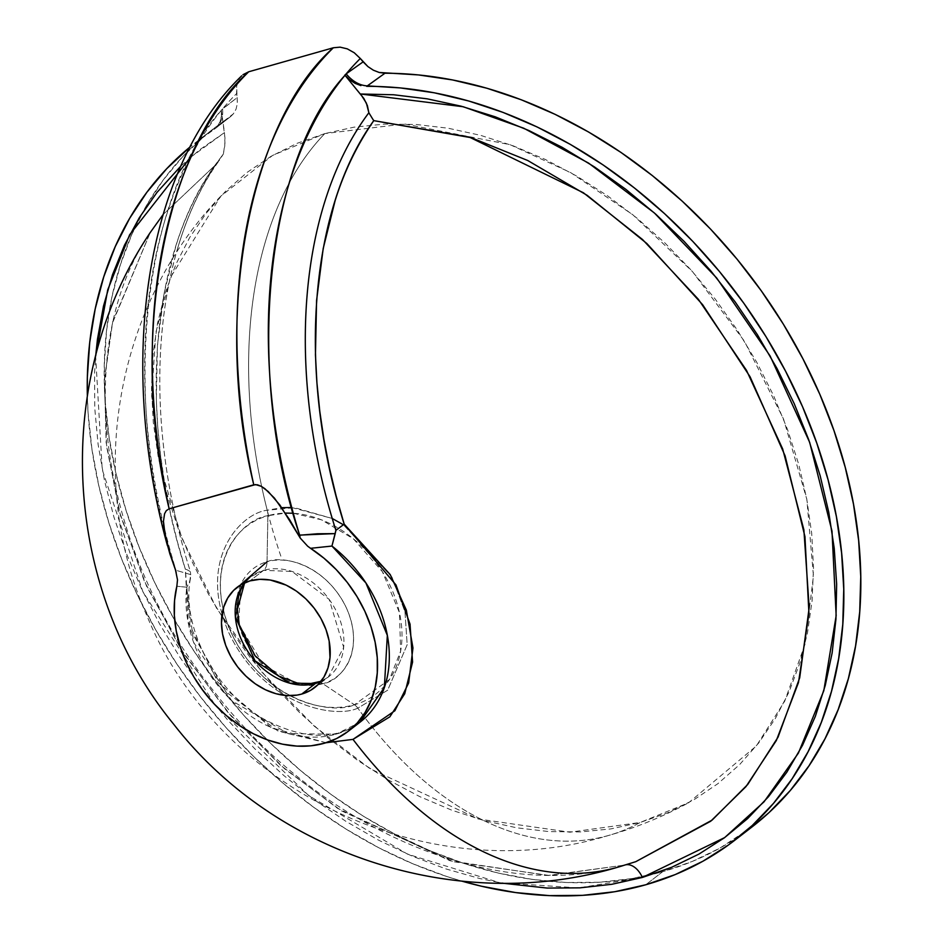 <?xml version="1.0" encoding="UTF-8"?>
<svg xmlns="http://www.w3.org/2000/svg" width="943" height="943" viewBox="0 0 943 943"><rect width="100%" height="100%" fill="white"/><g stroke="black" fill="none" stroke-linecap="round" stroke-linejoin="round"><path stroke-width="0.71" stroke-dasharray="4.71 3.54" d="M190.262 157.516L224.481 132.609L224.964 143.218L223.361 154.015L214.591 165.779L163.08 214.58L214.591 165.779L219.802 159.732C202.203 183.838 188.235 213.059 177.897 247.384M617.429 867.324A418.845 259.95 74.2 0 0 624.69 865.085L547.93 875.481L450.129 860.794L337.523 808.304L280.672 765.398L227.44 711.824L181.068 649.479L144.385 581.336L119.207 511.094L106.135 442.456L104.508 378.579L112.724 321.669L150.279 232.473L112.311 323.437L104.343 381.408L106.571 446.287L120.492 515.691L146.637 586.322L184.239 654.395L231.283 716.244L284.833 768.981L341.614 810.921L453.159 861.678L549.38 875.469L624.69 865.085A22.043 13.685 -105.8 0 1 625.079 864.967A22.043 13.685 -105.8 0 1 626.199 864.731A22.043 13.685 74.2 0 0 625.079 864.967A22.043 13.685 74.2 0 0 624.69 865.085L635.771 861.678M642.395 877.45L578.66 887.917L499.766 882.719L407.517 854.134L308.644 795.55L215.476 705.623L142.935 591.85L102.233 469.661L95.644 356.077L94.571 373.322L94.783 408.531L98.107 444.424L104.508 480.706L113.926 517.082L126.303 553.235L141.533 588.868L159.461 623.677L179.972 657.389L202.875 689.698L227.97 720.334L255.07 749.06L283.926 775.617L314.314 799.794L345.963 821.377L378.614 840.189L411.997 856.067L445.827 868.892L479.822 878.558L502.348 883.178M293.285 513.251L321.422 519.793L353.436 538.842L382.386 571.694L399.455 612.655L400.622 651.177L389.4 679.549L354.427 704.763L322.883 683.71A68.297 51.971 52.3 0 1 243.435 637.35A68.297 51.971 52.3 0 1 267.046 561.757L267.883 515.727A105.864 80.556 -127.7 0 0 223.137 609.107A105.864 80.556 -127.7 0 0 289.925 695.663A105.864 80.556 -127.7 0 0 354.427 704.763A105.864 80.556 -127.7 0 0 395.105 597.614A105.864 80.556 -127.7 0 0 285.446 513.086A105.864 80.556 -127.7 0 0 267.883 515.727L267.046 561.757A68.297 51.971 52.3 0 1 346.482 608.129A68.297 51.971 52.3 0 1 322.883 683.71A13.78 8.546 74.2 0 0 317.343 682.543A13.78 8.546 -105.8 0 1 322.883 683.71L354.427 704.763A13.78 8.546 74.2 0 1 357.821 708.146C335.189 719.049 263.592 705.812 228.913 632.894C196.521 559.329 240.936 513.192 267.223 510.234A385.781 239.428 -105.8 0 1 324.816 133.588L272.633 155.406L220.709 196.262L170.577 277.301L155.866 332.372L151.646 396.072L160.027 465.925L181.928 538.182L216.678 608.365L261.954 672.147L314.325 726.204L370.01 768.698L478.384 819.007L569.961 832.209L640.203 822.461A385.781 239.428 -105.8 0 1 607.386 835.793A385.781 239.428 -105.8 0 1 357.821 708.146L387.667 690.205L407.176 644.741L404.983 611.818L391.982 577.175L343.382 524.744L391.982 577.175L404.983 611.818L407.176 644.741L387.667 690.205L357.821 708.146C335.189 719.049 263.592 705.812 228.913 632.894C196.521 559.329 240.936 513.192 267.223 510.234A13.78 8.546 -105.8 0 1 267.883 515.727C242.787 518.556 200.352 562.617 231.294 632.894C264.417 702.535 332.808 715.183 354.427 704.763A13.78 8.546 -105.8 0 1 357.821 708.146A385.781 239.428 74.2 0 0 607.386 835.793A385.781 239.428 74.2 0 0 640.203 822.461L688.661 802.729L756.357 745.948L784.717 701.168L805.004 644.269L813.444 576.055L806.831 499.354L783.539 419.022L744.369 341.154L692.539 271.667L632.906 214.827L570.621 172.581L510.022 144.656L404.335 123.934L324.816 133.588A385.781 239.428 74.2 0 0 267.223 510.234L281.78 507.664M321.021 681.27L328.258 677.098L320.785 681.565A63.381 48.223 -127.7 0 0 328.258 677.098A63.381 48.223 -127.7 0 0 333.009 605.17A63.381 48.223 -127.7 0 0 263.639 570.326A13.78 8.546 74.2 0 0 267.046 561.757A13.78 8.546 -105.8 0 1 263.639 570.326L250.826 576.739L244.614 582.833A63.381 48.223 -127.7 0 1 250.826 576.739L244.956 582.68M267.046 561.757C280.99 555.026 325.123 563.183 346.482 608.129C366.45 653.452 339.079 681.895 322.883 683.71L297.929 684.052L263.616 665.251L238.638 623.853L240.913 584.389M291.741 507.523L332.231 518.473L294.735 507.699L267.223 510.234A13.78 8.546 74.2 0 1 267.883 515.727L285.446 513.086M241.714 75.817L238.815 79.648L236.646 86.143L236.622 93.569A449.964 279.258 74.2 0 0 222.513 108.928A27.559 22.054 52 0 1 215.44 128.401A27.559 22.054 52 0 1 214.167 129.309L190.073 146.943A440.888 335.508 52.3 0 1 196.191 142.063A440.888 335.508 52.3 0 1 213.601 129.757L229.597 117.297A440.888 335.508 -127.7 0 0 213.177 128.967A440.888 335.508 -127.7 0 0 142.287 213A440.888 335.508 -127.7 0 0 216.89 682.98A440.888 335.508 -127.7 0 0 652.568 874.35A440.888 335.508 -127.7 0 0 662.729 871.662L645.755 884.77L662.729 871.662A440.888 335.508 -127.7 0 0 751.842 827.082M326.066 742.742L278.055 731.096L225.742 691.667L190.309 629.735L185.335 569.171L177.213 541.117L170.377 512.839L164.836 484.337L160.64 455.87L157.811 427.745L156.326 399.962L157.446 345.409L164.058 293.497L175.881 245.993C184.899 216.902 197.806 190.168 214.591 165.779C149.43 256.013 137.525 420.106 185.335 569.171L186.973 569.678L185.335 569.171L188.105 621.932L218.116 682.496L271.171 727.678L326.066 742.742M314.573 687.659L328.258 677.098L343.665 647.299L329.166 599.383L292.035 571.458L263.639 570.326L249.954 580.888L263.639 570.326A63.381 48.223 -127.7 0 0 250.826 576.739L237.141 587.3M190.569 577.823L189.272 582.633L186.785 587.23L176.848 586.24L186.785 587.23A118.488 90.163 -127.7 0 0 243.176 710.609A118.488 90.163 -127.7 0 0 360.014 722.197L336.073 734.184L288.098 733.607L231.683 700.661L193.586 642.289L186.785 587.23L189.838 581.053L190.698 574.605L175.999 570.303A22.043 20.699 98.2 0 1 176.518 573.132A22.043 20.699 -81.8 0 0 175.999 570.303A449.964 279.258 -105.8 0 1 221.322 110.355C140.448 197.959 121.399 409.368 175.999 570.303L190.698 574.605L190.474 578.46C180.714 625.457 215.511 693.176 265.702 720.075C304.106 739.689 335.543 740.396 360.014 722.197M751.642 827.247L719.839 848.158L692.15 861.489L662.729 871.662L631.834 878.593L599.701 882.224L566.602 882.53L532.807 879.489L498.599 873.147L464.262 863.552L430.067 850.775L396.319 834.932L363.267 816.143L331.205 794.572L300.393 770.384L271.077 743.791L243.494 715.018L217.892 684.276L194.47 651.849L173.418 617.983L154.911 582.963L139.116 547.07L126.138 510.623L116.107 473.893L109.082 437.21L105.144 400.858L104.319 365.141L106.594 330.356L111.981 296.786L120.421 264.712L131.843 234.394L146.153 206.081L163.233 180.007L182.942 156.397L205.126 135.438L233.404 113.808L236.045 109.164L237.33 103.636L237.176 97.577L222.513 108.928A449.964 279.258 -105.8 0 1 236.622 93.569L237.176 97.577L221.287 110.119L224.481 132.609L199.668 149.76L180.856 166.086M461.964 881.163A440.888 335.508 52.3 0 1 87.345 395.647L88.1 412.999L91.966 449.387L98.909 486.116L108.893 522.882L121.812 559.388L137.584 595.328L156.055 630.419L177.084 664.344L200.494 696.853L226.096 727.654L253.667 756.498L283.006 783.15L313.842 807.397L345.928 829.027L379.003 847.875L412.798 863.764L447.029 876.577L461.964 881.163M230.67 116.531L215.405 128.437A27.559 22.054 -128 0 1 214.167 129.309L230.67 116.531L233.404 113.808L236.045 109.164L237.33 103.636L236.646 86.143L238.815 79.648L241.561 75.97M324.816 133.588L297.045 143.336L271.065 156.302L247.125 172.38L225.448 191.394L206.246 213.165L189.708 237.483L175.987 264.123L165.225 292.825L157.516 323.308L152.931 355.287L151.517 388.445L153.296 422.464L158.247 457.013L166.322 491.774L177.437 526.394L191.5 560.555L208.356 593.913L227.852 626.164L249.801 656.988L273.989 686.08L300.192 713.179L328.152 738.004L357.597 760.329L388.233 779.932L419.788 796.635L451.945 810.261L484.407 820.693L516.835 827.824L548.944 831.585L580.405 831.938L610.923 828.897L640.203 822.461L667.974 812.713L693.954 799.747L717.894 783.668L739.571 764.655L758.773 742.884L775.311 718.566L789.032 691.926L799.794 663.224L807.514 632.741L812.088 600.762L813.503 567.603L811.723 533.585L806.772 499.036L798.697 464.274L787.582 429.654L773.531 395.494L756.675 362.136L737.167 329.885L715.218 299.061L691.03 269.969L664.827 242.87L636.867 218.045L607.433 195.72L576.786 176.117L545.231 159.414L513.075 145.788L480.624 135.356L448.184 128.224L416.087 124.464L384.614 124.099L354.096 127.152L324.816 133.588A385.781 239.428 74.2 0 0 281.085 556.865M215.652 128.177L215.405 128.437A27.559 22.054 -128 0 0 222.513 108.928L221.287 110.119L221.405 116.166L220.084 121.671L217.432 126.291L220.084 121.671L221.405 116.166L221.287 110.119L224.964 137.796L224.764 145.976L223.361 154.015A410.229 254.598 74.2 0 0 190.392 571.611L190.698 574.605L190.392 571.611L186.973 569.678L190.392 571.611A410.229 254.598 74.2 0 1 177.885 247.42A410.229 254.598 74.2 0 1 223.361 154.015L219.436 160.239M360.603 94.005L345.008 75.275M150.279 232.473C71.762 346.387 97.789 548.024 214.32 691.832C321.539 831.49 498.222 904.031 625.056 864.979M220.709 196.262C115.27 305.308 85.153 478.372 147.32 616.698C218.859 791.071 428.37 890.616 608.707 835.427C636.572 827.506 663.224 816.614 688.661 802.729M213.177 128.967L196.191 142.063"/><path stroke-width="1.41" d="M150.279 232.473L163.08 214.58L150.279 232.473C51.476 379.286 61.637 587.795 173.913 724.507C275.615 855.431 458.734 914.451 617.724 867.23L635.771 861.678L712.095 820.115L747.716 784.493L778.046 737.143L799.688 677.817L809.188 607.693L803.884 529.848L782.655 448.903L746.502 370.363L698.398 299.332L642.548 239.522L583.387 192.749L469.26 137.077L373.782 120.633C357.043 144.951 344.16 171.614 335.13 200.623L323.19 248.575L316.577 300.511L315.445 354.78L316.919 382.74L319.771 411.172L323.944 439.579L329.402 467.869L336.156 496.053L344.183 524.131L395.954 584.884L410.04 624.136L412.574 662.104L404.724 693.765L389.86 716.81L353 739.383L326.066 742.742L353 739.383A418.845 259.95 74.2 0 0 617.429 867.324A418.845 259.95 -105.8 0 1 353 739.383L394.893 710.739L408.649 682.98L412.963 647.971L406.339 610.097L390.249 574.629L344.183 524.131L335.897 530.343A410.229 254.598 -105.8 0 1 368.866 112.747L367.381 105.581L363.845 98.449L344.843 75.086L346.199 73.849A449.964 279.258 -105.8 0 1 360.309 58.49L354.238 52.749L347.295 48.859L340.105 47.15L333.339 47.775L248.716 71.774A468.093 290.515 74.2 0 0 169.139 508.796L253.761 484.796A468.093 290.515 -105.8 0 1 333.339 47.775C250.095 120.881 212.045 313.995 253.761 484.796L257.463 484.796L261.294 486.329L268.272 491.574L279.906 505.047L298.459 535.141L299.685 535.223C245.097 374.3 264.134 162.88 345.008 75.275A449.964 279.258 74.2 0 0 299.685 535.223A22.043 11.481 -96.4 0 0 300.216 538.052L298.459 535.141L335.201 533.62L331.948 546.056L310.577 548.307A118.488 90.163 52.3 0 1 348.238 731.285A118.488 90.163 52.3 0 1 226.78 715.937A118.488 90.163 52.3 0 1 176.848 586.24L174.561 600.491L174.361 615.496L176.247 630.961L180.184 646.568L186.089 661.974L193.834 676.885L203.275 690.983L214.202 703.985L226.391 715.607L239.605 725.639L253.561 733.843L267.989 740.078L282.558 744.192L296.998 746.113L311.013 745.807L324.298 743.273L336.58 738.558L347.613 731.768L357.185 723.033L365.071 712.543L371.129 700.508L375.22 687.176L377.271 672.819L377.247 657.742L375.125 642.254L370.964 626.659L364.847 611.288L356.902 596.447L347.295 582.456L336.215 569.607L323.885 558.138L307.666 546.197L300.216 538.052A22.043 11.481 83.6 0 1 299.685 535.223L317.39 533.762L335.201 533.62L335.897 530.343A410.229 254.598 -105.8 0 1 368.866 112.747L366.403 103.164L360.603 94.005L463.202 106.736L523.813 128.248L588.585 163.104L654.371 212.965L716.645 277.949L770.089 355.924L809.672 442.385L831.997 531.133L836.158 615.673L823.805 690.724L798.391 753.103L764.042 801.821L724.648 837.596L642.395 877.45L671.51 867.36L698.904 854.11L724.342 837.832L747.599 818.63L768.498 796.694L786.851 772.187L802.517 745.324L815.353 716.326L825.255 685.455L832.139 652.933L835.946 619.068L836.653 584.13L834.237 548.402L828.744 512.202L820.186 475.826L808.67 439.579L794.265 403.757L777.115 368.666L757.347 334.612L735.127 301.866L710.645 270.712L684.111 241.396L655.75 214.179L625.787 189.295L594.479 166.935L562.087 147.285L528.893 130.535L495.158 116.791L461.186 106.205L427.238 98.838L393.62 94.76L360.603 94.005M626.199 864.731A22.043 13.685 -105.8 0 1 642.395 877.45A22.043 13.685 74.2 0 0 626.199 864.731M180.856 166.086L156.903 192.49L139.328 217.703L124.476 245.215L112.488 274.79L103.471 306.18L97.483 339.115L95.644 356.077L107.726 289.843L129.639 234.783L190.262 157.516M244.614 582.833L235.373 616.875L254.987 660.76L289.713 683.18L315.445 683.498A13.78 8.546 -105.8 0 1 317.343 682.543A13.78 8.546 74.2 0 0 315.445 683.498A63.381 48.223 -127.7 0 0 320.785 681.565L315.445 683.498L301.76 694.06L315.445 683.498A63.381 48.223 -127.7 0 1 249.188 653.428A63.381 48.223 -127.7 0 1 244.614 582.833M240.913 584.389L267.046 561.757M285.446 513.086L293.285 513.251M281.78 507.664L291.741 507.523M332.231 518.473L343.382 524.744L332.231 518.473M734.856 840.189L751.842 827.082A440.888 335.508 -127.7 0 0 809.542 371.931A440.888 335.508 -127.7 0 0 384.944 73.236L366.674 86.343A440.888 335.508 52.3 0 1 792.226 384.355A440.888 335.508 52.3 0 1 734.856 840.189A440.888 335.508 52.3 0 1 645.755 884.77A440.888 335.508 52.3 0 1 461.964 881.163L481.401 886.208L515.656 892.573L549.486 895.626L582.633 895.343L614.812 891.713L645.755 884.77L675.2 874.585L702.924 861.23L728.68 844.81L752.266 825.479L773.484 803.377L792.155 778.706L808.127 751.654L821.282 722.444L831.49 691.325L838.669 658.568L842.771 624.407L843.749 589.163L841.616 553.093L836.37 516.516L828.06 479.739L816.756 443.045L802.552 406.751L785.554 371.153L765.928 336.557L743.815 303.222L719.403 271.454L692.893 241.491L664.497 213.589L634.462 187.987L603.037 164.884L570.48 144.468L537.05 126.928L503.02 112.394L468.695 100.984L434.334 92.803L400.233 87.911L367.357 85.872A27.559 19.956 55 0 1 346.199 73.849L363.126 61.861L367.923 66.599L373.381 70.206L379.18 72.47L384.944 73.236L367.357 85.872A27.559 19.956 -125 0 1 346.199 73.849L363.126 61.861L360.309 58.49L367.923 66.599L373.381 70.206L379.18 72.47L418.492 74.933L452.569 79.943L486.883 88.229L521.173 99.734L555.132 114.351L588.503 131.961L620.989 152.436L652.344 175.587L682.296 201.224L710.609 229.149L737.025 259.125L761.355 290.904L783.397 324.227L802.941 358.823L819.856 394.386L833.989 430.645L845.223 467.304L853.462 504.034L858.66 540.563L860.747 576.574L859.721 611.771L855.584 645.861L848.37 678.571L838.15 709.631L824.995 738.782L809.011 765.787L790.352 790.411L769.146 812.465L751.642 827.247M345.008 75.275L346.199 73.849A449.964 279.258 74.2 0 1 360.309 58.49L354.238 52.749L347.295 48.859L340.105 47.15L333.339 47.775L248.716 71.774L242.964 74.709L248.716 71.774C165.473 144.88 127.423 337.983 169.139 508.796L166.286 510.658L164.589 513.723L163.445 521.243L163.964 529.271L169.834 553.765L175.504 570.008L169.834 553.765L165.402 537.439L163.445 521.243L164.589 513.723L166.286 510.658L169.139 508.796L255.553 484.572L261.294 486.329L264.912 488.71L274.401 498.057L289.678 519.793L300.216 538.052L307.666 546.197L310.577 548.307L331.948 546.056L365.919 582.986L387.325 635.37L384.355 687.518L360.014 722.197A118.488 90.163 -127.7 0 0 331.948 546.056L335.897 530.343L344.183 524.131C296.821 375.597 308.585 210.56 373.782 120.633L372.662 118.983L373.782 120.633L471.276 137.713L527.726 160.499L587.23 195.378L646.851 243.518L702.629 304.683L750.074 376.776L785.095 455.834L804.945 536.602L808.953 613.669L798.473 682.567L776.325 740.538L745.96 786.627L710.704 821.235L635.771 861.678L624.69 865.085A418.845 259.95 -105.8 0 1 617.429 867.324M249.954 580.888A63.381 48.223 52.3 0 1 319.323 615.732A63.381 48.223 52.3 0 1 314.573 687.659A63.381 48.223 52.3 0 1 301.76 694.06A63.381 48.223 52.3 0 1 232.391 659.228A63.381 48.223 52.3 0 1 237.141 587.3A63.381 48.223 52.3 0 1 249.954 580.888L259.773 579.332L270.217 580.004L286.165 585.131L296.385 591.096L305.815 598.84L314.09 608.082L320.903 618.443L325.972 629.535L329.131 640.934L330.003 657.636L327.987 667.903L323.956 676.991L318.086 684.571L310.589 690.335L301.76 694.06L296.951 695.121L286.766 695.557L276.169 693.777L265.549 689.816L255.329 683.852L245.911 676.107L237.624 666.878L230.811 656.517L225.742 645.425L222.583 634.026L221.475 622.757L223.727 607.056L227.758 597.956L233.628 590.389L241.125 584.625L249.954 580.888M167.406 545.608L167.17 544.712C117.168 362.76 145.069 168.667 241.714 75.817L241.561 75.97M175.504 570.008L177.508 579.862L176.848 586.24L177.508 579.862L175.504 570.008M87.345 395.647A440.888 335.508 52.3 0 1 190.073 146.943L166.722 168.691L146.896 192.242L129.698 218.269L115.282 246.536L103.754 276.829L95.208 308.891L89.726 342.462L87.345 377.259L87.345 395.647M344.843 75.086L349.664 79.801L355.134 83.373L360.921 85.601L355.134 83.373L349.664 79.801L344.843 75.086M502.348 883.178L547.176 888.07L579.969 887.846L611.795 884.298L642.395 877.45M372.662 118.983L368.866 112.747L372.662 118.983M244.956 582.68L241.125 589.08L238.65 596.059L237.129 607.375L239.263 624.773L255.105 655.809L278.822 676.084L297.186 683.015L308.903 683.923L321.021 681.27M360.014 722.197L348.238 731.285M635.771 861.678L625.056 864.979"/></g></svg>
